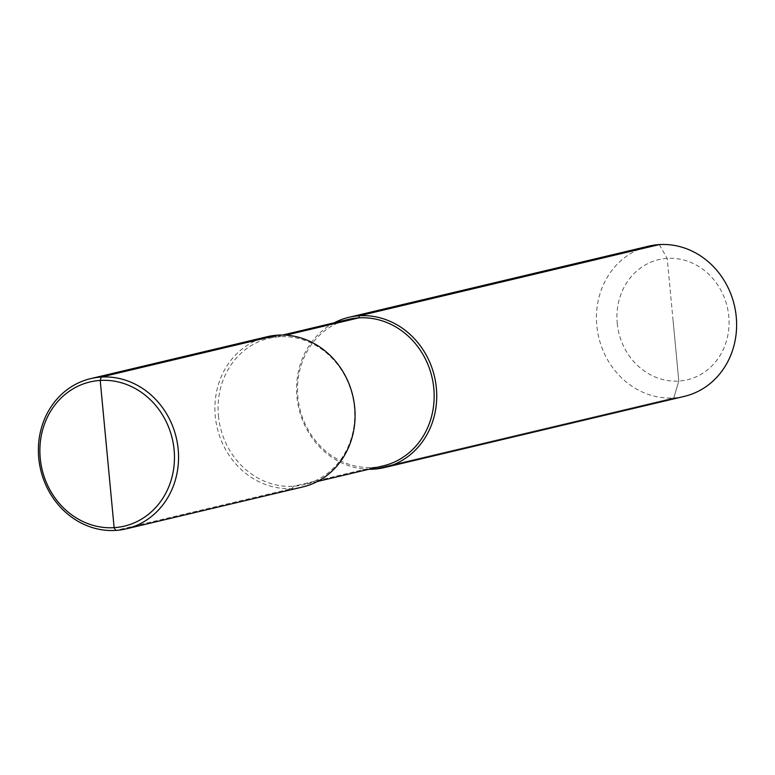 <?xml version="1.0" encoding="UTF-8"?>
<svg xmlns="http://www.w3.org/2000/svg" width="775" height="775" viewBox="0 0 775 775"><rect width="100%" height="100%" fill="white"/><g stroke="black" fill="none" stroke-linecap="round" stroke-linejoin="round"><path stroke-width="0.58" stroke-dasharray="3.88 2.91" d="M218.434 415.797A75.262 67.929 -103.4 0 0 303.79 484.724A75.262 67.929 -103.4 0 0 354.378 407.195A75.262 67.929 76.6 0 0 269.022 338.278A75.262 67.929 76.6 0 0 218.434 415.797M267.172 336.728A77.19 69.672 -103.4 0 0 215.285 416.243A77.19 69.672 -103.4 0 0 302.831 486.933M383.218 465.872A75.262 67.929 -103.4 0 1 297.862 396.945A75.262 67.929 76.6 0 1 348.45 319.416M334.199 322.797A77.19 69.672 76.6 0 0 296.932 396.868A77.19 69.672 -103.4 0 0 368.968 469.253M684.364 396.364A77.19 69.672 -103.4 0 1 596.818 325.674A77.19 69.672 76.6 0 1 648.704 246.159M617.229 323.252A61.748 55.732 -103.4 0 0 678.803 381.067A61.748 55.732 -103.4 0 0 728.771 316.19A61.748 55.732 76.6 0 0 667.197 258.375A61.748 55.732 76.6 0 0 617.229 323.252M277.76 335.149L279.339 336.738L285.965 335.158M659.283 244.58L667.197 258.375L678.803 381.067L673.785 397.943L373.889 469.137L673.785 397.943L678.803 381.067L673 319.726M373.366 468.207L372.901 467.403L293.473 486.264L292.252 488.512L115.717 530.42L292.252 488.512L293.473 486.264L372.901 467.403L373.366 468.207M282.681 335.032L269.022 338.278M317.45 481.478L303.79 484.724"/><path stroke-width="1.16" d="M126.296 528.841L302.831 486.933A77.19 69.672 -103.4 0 0 354.718 407.418A77.19 69.672 -103.4 0 0 267.172 336.728L90.636 378.636A77.19 69.672 76.6 0 1 178.182 449.326A77.19 69.672 -103.4 0 1 126.296 528.841A77.19 69.672 -103.4 0 1 38.75 458.151A77.19 69.672 76.6 0 1 90.636 378.636M282.681 335.032L348.45 319.416A75.262 67.929 76.6 0 1 433.806 388.343A75.262 67.929 -103.4 0 1 383.218 465.872L317.45 481.478M368.968 469.253A77.19 69.672 -103.4 0 0 384.478 467.558A77.19 69.672 -103.4 0 0 436.364 388.043A77.19 69.672 76.6 0 0 348.818 317.343A77.19 69.672 76.6 0 0 334.199 322.797M348.818 317.343L648.704 246.159A77.19 69.672 76.6 0 1 736.25 316.849A77.19 69.672 -103.4 0 1 684.364 396.364L384.478 467.558M40.242 458.287A74.1 66.883 76.6 0 1 100.217 380.428A74.1 66.883 76.6 0 1 174.104 449.81A74.1 66.883 -103.4 0 1 114.128 527.659A74.1 66.883 -103.4 0 1 40.242 458.287M285.965 335.158L358.767 317.876L359.397 315.774L659.283 244.58M373.889 469.137L373.366 468.207L373.889 469.137M107.173 454.043L114.128 527.659L115.717 530.42L114.128 527.659L100.217 380.428L101.215 377.057L277.76 335.149"/></g></svg>

